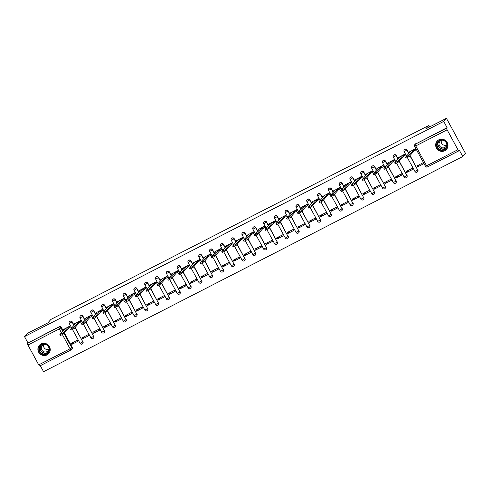 <?xml version="1.0" encoding="UTF-8"?>
<svg xmlns="http://www.w3.org/2000/svg" width="490" height="490" viewBox="0 0 490 490"><rect width="100%" height="100%" fill="white"/><g stroke="black" fill="none" stroke-linecap="round" stroke-linejoin="round"><path stroke-width="0.73" d="M74.033 325.244L72.189 321.85A1.605 1.55 -138.7 0 0 69.531 321.593M84.837 319.701L82.994 316.307A1.605 1.55 -138.7 0 0 80.329 316.05M95.636 314.157L93.792 310.764A1.605 1.55 -138.7 0 0 91.134 310.507M106.44 308.614L104.597 305.221A1.605 1.55 -138.7 0 0 101.932 304.958M117.239 303.065L115.401 299.672A1.605 1.55 -138.7 0 0 112.737 299.415M128.043 297.522L126.2 294.129A1.605 1.55 -138.7 0 0 123.541 293.871M138.848 291.979L137.004 288.586A1.605 1.55 -138.7 0 0 134.34 288.328M149.646 286.436L147.802 283.042A1.605 1.55 -138.7 0 0 145.144 282.779M160.451 280.886L158.607 277.493A1.605 1.55 -138.7 0 0 155.942 277.236M171.249 275.343L169.411 271.95A1.605 1.55 -138.7 0 0 166.747 271.693M182.053 269.8L180.21 266.407A1.605 1.55 -138.7 0 0 177.552 266.15M192.858 264.257L191.014 260.864A1.605 1.55 -138.7 0 0 188.35 260.6M203.656 258.708L201.819 255.321A1.605 1.55 -138.7 0 0 199.154 255.057M214.461 253.165L212.617 249.771A1.605 1.55 -138.7 0 0 209.953 249.514M225.265 247.621L223.422 244.228A1.605 1.55 -138.7 0 0 220.757 243.971M236.064 242.078L234.22 238.685A1.605 1.55 -138.7 0 0 231.562 238.422M246.868 236.529L245.025 233.142A1.605 1.55 -138.7 0 0 242.36 232.879M257.667 230.986L255.829 227.593A1.605 1.55 -138.7 0 0 253.165 227.336M268.471 225.443L266.627 222.05A1.605 1.55 -138.7 0 0 263.969 221.792M279.276 219.9L277.432 216.507A1.605 1.55 -138.7 0 0 274.768 216.243M290.074 214.357L288.23 210.963A1.605 1.55 -138.7 0 0 285.572 210.7M300.878 208.807L299.035 205.414A1.605 1.55 -138.7 0 0 296.37 205.157M311.677 203.264L309.839 199.871A1.605 1.55 -138.7 0 0 307.175 199.614M322.481 197.721L320.638 194.328A1.605 1.55 -138.7 0 0 317.979 194.071M333.286 192.178L331.442 188.785A1.605 1.55 -138.7 0 0 328.778 188.521M344.084 186.629L342.24 183.236A1.605 1.55 -138.7 0 0 339.582 182.978M354.889 181.086L353.045 177.692A1.605 1.55 -138.7 0 0 350.381 177.435M365.687 175.543L363.849 172.149A1.605 1.55 -138.7 0 0 361.185 171.892M376.491 169.999L374.648 166.606A1.605 1.55 -138.7 0 0 371.99 166.343M387.296 164.45L385.452 161.057A1.605 1.55 -138.7 0 0 382.788 160.8M398.094 158.907L396.257 155.514A1.605 1.55 -138.7 0 0 393.593 155.257M408.899 153.364L407.055 149.971A1.605 1.55 -138.7 0 0 404.391 149.713M444.773 150.755A6.26 6.045 -138.7 0 0 446.574 141.561A6.26 6.045 -138.7 0 0 437.098 141.145A6.26 6.045 -138.7 0 0 444.773 150.755M47.034 354.907A6.26 6.045 -138.7 0 0 48.835 345.713A6.26 6.045 -138.7 0 0 39.359 345.303A6.26 6.045 -138.7 0 0 47.034 354.907M40.303 365.693L43.561 371.696L462.762 156.524L459.393 150.308L458.965 150.791A1.605 0.392 62.8 0 1 458.934 150.816A1.605 0.392 62.8 0 1 457.93 149.701L447.137 129.832L415.771 145.934L426.557 165.804L457.93 149.701M446.439 118.304L443.707 121.416L24.5 336.593L27.238 333.476L47.873 322.885L50.936 319.4L428.873 125.409L425.804 128.895L446.439 118.304L465.5 153.407L462.762 156.524M71.062 349.897L39.757 365.969A1.605 0.392 -117.2 0 1 39.733 365.987A1.605 0.392 -117.2 0 1 38.722 364.872L27.936 345.009A1.605 0.392 -117.2 0 1 27.446 343.288L59.241 326.701A1.605 1.55 41.3 0 1 61.391 327.4L63.228 330.793M64.392 332.93L72.177 347.263L71.748 347.753A1.605 1.55 41.3 0 1 71.13 349.866A1.605 0.392 62.8 0 1 71.099 349.891A1.605 1.605 0 0 0 71.571 349.523L71.999 349.033A1.605 1.55 -138.7 0 0 72.177 347.263M27.875 342.804L24.5 336.593M447.076 127.633L415.287 144.219A1.605 0.392 -117.2 0 0 415.771 145.934L414.663 146.332A1.605 1.55 41.3 0 1 415.287 144.219L446.653 128.117L447.076 127.633L443.707 121.416M446.653 128.117A1.605 0.392 62.8 0 0 447.137 129.832M415.839 149.86L415.483 148.697L409.297 151.98M417.449 166.992L423.679 163.789L423.109 162.735L416.874 165.939L417.449 166.992L419.605 164.536M406.645 172.535L412.88 169.338L412.304 168.284L406.075 171.482L406.645 172.535L408.801 170.079M405.04 155.404L404.685 154.24L398.493 157.523M395.846 178.078L402.076 174.881L401.506 173.828L395.271 177.025L395.846 178.078L397.996 175.628M394.236 160.953L393.88 159.783L387.694 163.066M385.042 183.621L391.271 180.424L390.702 179.371L384.472 182.568L385.042 183.621L387.198 181.171M383.431 166.496L383.076 165.332L376.89 168.615M374.238 189.171L380.473 185.967L379.897 184.914L373.668 188.117L374.238 189.171L376.394 186.714M372.633 172.039L372.277 170.875L366.091 174.158M363.439 194.714L369.668 191.517L369.099 190.463L362.863 193.66L363.439 194.714L365.595 192.258M361.828 177.582L361.473 176.418L355.287 179.701M352.635 200.257L358.87 197.06L358.294 196.006L352.065 199.203L352.635 200.257L354.791 197.807M351.03 183.125L350.668 181.962L344.482 185.245M341.83 205.8L348.065 202.603L347.496 201.549L341.26 204.746L341.83 205.8L343.986 203.35M340.225 188.675L339.87 187.511L333.684 190.794M331.032 211.349L337.261 208.146L336.691 207.092L330.456 210.296L331.032 211.349L333.188 208.893M329.421 194.218L329.066 193.054L322.879 196.337M320.227 216.892L326.463 213.689L325.887 212.642L319.658 215.839L320.227 216.892L322.383 214.436M318.623 199.761L318.267 198.597L312.081 201.88M309.429 222.436L315.658 219.238L315.088 218.185L308.853 221.382L309.429 222.436L311.585 219.979M307.818 205.304L307.463 204.14L301.276 207.423M298.624 227.979L304.854 224.781L304.284 223.728L298.055 226.925L298.624 227.979L300.78 225.529M297.014 210.853L296.658 209.689L290.472 212.972M287.82 233.522L294.055 230.325L293.486 229.271L287.25 232.474L287.82 233.522L289.976 231.072M286.215 216.396L285.86 215.232L279.674 218.516M277.022 239.071L283.251 235.868L282.681 234.82L276.446 238.018L277.022 239.071L279.178 236.615M275.411 221.939L275.055 220.776L268.869 224.059M266.217 244.614L272.452 241.417L271.877 240.363L265.647 243.561L266.217 244.614L268.373 242.158M264.612 227.483L264.257 226.319L258.071 229.602M255.419 250.157L261.648 246.96L261.078 245.907L254.843 249.104L255.419 250.157L257.575 247.707M253.808 233.032L253.453 231.868L247.266 235.145M244.614 255.7L250.843 252.503L250.274 251.45L244.045 254.647L244.614 255.7L246.77 253.25M243.003 238.575L242.648 237.411L236.462 240.694M233.81 261.25L240.045 258.046L239.469 256.993L233.24 260.196L233.81 261.25L235.966 258.793M232.205 244.118L231.85 242.954L225.663 246.237M223.011 266.793L229.24 263.596L228.671 262.542L222.436 265.739L223.011 266.793L225.167 264.337M221.4 249.661L221.045 248.497L214.859 251.78M212.207 272.336L218.442 269.139L217.866 268.085L211.637 271.282L212.207 272.336L214.363 269.886M210.602 255.21L210.247 254.047L204.061 257.324M201.408 277.879L207.638 274.682L207.068 273.628L200.833 276.826L201.408 277.879L203.564 275.429M199.798 260.754L199.442 259.59L193.256 262.873M190.604 283.428L196.833 280.225L196.263 279.171L190.034 282.375L190.604 283.428L192.76 280.972M188.993 266.297L188.638 265.133L182.452 268.416M179.799 288.971L186.035 285.774L185.459 284.721L179.23 287.918L179.799 288.971L181.955 286.515M178.195 271.84L177.839 270.676L171.653 273.959M169.001 294.514L175.23 291.317L174.661 290.264L168.425 293.461L169.001 294.514L171.157 292.065M167.39 277.389L167.035 276.219L160.849 279.502M158.196 300.058L164.432 296.86L163.856 295.807L157.627 299.004L158.196 300.058L160.353 297.608M156.592 282.932L156.237 281.768L150.044 285.051M147.392 305.607L153.627 302.404L153.058 301.35L146.822 304.553L147.392 305.607L149.548 303.151M145.787 288.475L145.432 287.312L139.246 290.595M136.594 311.15L142.823 307.953L142.253 306.899L136.024 310.096L136.594 311.15L138.75 308.694M134.983 294.018L134.628 292.855L128.441 296.138M125.789 316.693L132.024 313.496L131.449 312.442L125.22 315.64L125.789 316.693L127.945 314.243M124.184 299.568L123.829 298.398L117.643 301.681M114.991 322.236L121.22 319.039L120.65 317.986L114.415 321.183L114.991 322.236L117.147 319.786M113.38 305.111L113.025 303.947L106.838 307.23M104.186 327.786L110.422 324.582L109.846 323.529L103.617 326.732L104.186 327.786L106.342 325.329M102.575 310.654L102.22 309.49L96.034 312.773M93.382 333.329L99.617 330.131L99.047 329.078L92.812 332.275L93.382 333.329L95.538 330.873M91.777 316.197L91.422 315.033L85.236 318.316M82.583 338.872L88.812 335.675L88.243 334.621L82.008 337.818L82.583 338.872L84.739 336.416M80.972 321.74L80.617 320.576L74.431 323.859M71.779 344.415L78.014 341.218L77.438 340.164L71.209 343.361L71.779 344.415L73.935 341.965M70.174 327.289L69.819 326.126L63.633 329.409M75.197 327.387L82.828 341.891A1.605 1.55 41.3 0 1 82.645 343.662L82.798 343.49A1.605 1.55 -138.7 0 0 82.975 341.72M86.001 321.844L93.627 336.348A1.605 1.55 41.3 0 1 93.449 338.118L93.602 337.947A1.605 1.55 -138.7 0 0 93.78 336.177M96.8 316.301L104.431 330.805A1.605 1.55 41.3 0 1 104.254 332.575L104.401 332.404A1.605 1.55 -138.7 0 0 104.584 330.634M107.604 310.752L115.236 325.262A1.605 1.55 41.3 0 1 115.052 327.032L115.205 326.855A1.605 1.55 -138.7 0 0 115.383 325.084M118.402 305.209L126.034 319.713A1.605 1.55 41.3 0 1 125.856 321.483L126.01 321.311A1.605 1.55 -138.7 0 0 126.187 319.541M129.207 299.666L136.839 314.17A1.605 1.55 41.3 0 1 136.655 315.94L136.808 315.768A1.605 1.55 -138.7 0 0 136.986 313.998M140.011 294.123L147.637 308.627A1.605 1.55 41.3 0 1 147.459 310.397L147.613 310.225A1.605 1.55 -138.7 0 0 147.79 308.455M150.81 288.573L158.442 303.083A1.605 1.55 41.3 0 1 158.264 304.854L158.411 304.676A1.605 1.55 -138.7 0 0 158.595 302.906M161.614 283.03L169.246 297.534A1.605 1.55 41.3 0 1 169.062 299.304L169.215 299.133A1.605 1.55 -138.7 0 0 169.393 297.363M172.413 277.487L180.044 291.991A1.605 1.55 41.3 0 1 179.867 293.761L180.02 293.59A1.605 1.55 -138.7 0 0 180.198 291.82M183.217 271.944L190.849 286.448A1.605 1.55 41.3 0 1 190.671 288.218L190.818 288.046A1.605 1.55 -138.7 0 0 191.002 286.276M194.022 266.395L201.647 280.905A1.605 1.55 41.3 0 1 201.47 282.675L201.623 282.503A1.605 1.55 -138.7 0 0 201.8 280.733M204.82 260.852L212.452 275.356A1.605 1.55 41.3 0 1 212.274 277.126L212.421 276.954A1.605 1.55 -138.7 0 0 212.605 275.184M215.625 255.308L223.256 269.812A1.605 1.55 41.3 0 1 223.073 271.582L223.226 271.411A1.605 1.55 -138.7 0 0 223.403 269.641M226.423 249.765L234.055 264.269A1.605 1.55 41.3 0 1 233.877 266.039L234.03 265.868A1.605 1.55 -138.7 0 0 234.208 264.098M237.227 244.222L244.859 258.726A1.605 1.55 41.3 0 1 244.682 260.496L244.829 260.325A1.605 1.55 -138.7 0 0 245.012 258.555M248.032 238.673L255.664 253.177A1.605 1.55 41.3 0 1 255.48 254.947L255.633 254.775A1.605 1.55 -138.7 0 0 255.811 253.005M258.83 233.13L266.462 247.634A1.605 1.55 41.3 0 1 266.284 249.404L266.431 249.232A1.605 1.55 -138.7 0 0 266.615 247.462M269.635 227.587L277.267 242.091A1.605 1.55 41.3 0 1 277.083 243.861L277.236 243.689A1.605 1.55 -138.7 0 0 277.414 241.919M280.433 222.043L288.065 236.548A1.605 1.55 41.3 0 1 287.887 238.318L288.04 238.146A1.605 1.55 -138.7 0 0 288.218 236.376M291.238 216.494L298.869 230.998A1.605 1.55 41.3 0 1 298.692 232.768L298.839 232.597A1.605 1.55 -138.7 0 0 299.023 230.827M302.042 210.951L309.674 225.455A1.605 1.55 41.3 0 1 309.49 227.225L309.643 227.054A1.605 1.55 -138.7 0 0 309.821 225.284M312.841 205.408L320.472 219.912A1.605 1.55 41.3 0 1 320.295 221.682L320.448 221.511A1.605 1.55 -138.7 0 0 320.625 219.74M323.645 199.865L331.277 214.369A1.605 1.55 41.3 0 1 331.093 216.139L331.246 215.968A1.605 1.55 -138.7 0 0 331.424 214.197M334.45 194.316L342.075 208.826A1.605 1.55 41.3 0 1 341.898 210.596L342.051 210.418A1.605 1.55 -138.7 0 0 342.228 208.648M345.248 188.773L352.88 203.276A1.605 1.55 41.3 0 1 352.702 205.047L352.849 204.875A1.605 1.55 -138.7 0 0 353.033 203.105M356.052 183.229L363.684 197.733A1.605 1.55 41.3 0 1 363.5 199.504L363.654 199.332A1.605 1.55 -138.7 0 0 363.831 197.562M366.851 177.686L374.483 192.19A1.605 1.55 41.3 0 1 374.305 193.96L374.458 193.789A1.605 1.55 -138.7 0 0 374.636 192.019M377.655 172.137L385.287 186.647A1.605 1.55 41.3 0 1 385.109 188.417L385.256 188.24A1.605 1.55 -138.7 0 0 385.44 186.47M388.46 166.594L396.085 181.098A1.605 1.55 41.3 0 1 395.908 182.868L396.061 182.696A1.605 1.55 -138.7 0 0 396.238 180.926M399.258 161.051L406.89 175.555A1.605 1.55 41.3 0 1 406.712 177.325L406.859 177.153A1.605 1.55 -138.7 0 0 407.043 175.383M410.063 155.508L417.694 170.012A1.605 1.55 41.3 0 1 417.511 171.782L417.664 171.61A1.605 1.55 -138.7 0 0 417.841 169.84M429.687 126.904L428.873 125.409M415.71 143.735A1.605 1.55 -138.7 0 0 415.269 144.078L414.84 144.562A1.605 1.605 0 0 0 414.638 146.388L425.449 166.202M409.469 151.784L409.009 152.329L410.252 151.827L405.481 157.284L408.691 155.587L413.438 150.191L415.202 149.113L415.698 150.026L413.934 151.104L409.187 156.5L405.971 158.196L405.481 157.284M416.01 149.664L415.698 150.026M415.514 148.752L415.202 149.113M413.438 150.191L413.934 151.104M398.664 157.327L398.211 157.878L399.448 157.37L394.677 162.827L397.892 161.13L402.633 155.734L404.397 154.656L404.893 155.569L403.129 156.647L398.388 162.043L395.173 163.74L394.677 162.827M405.205 155.214L404.893 155.569M404.716 154.295L404.397 154.656M402.633 155.734L403.129 156.647M387.866 162.876L387.406 163.421L388.644 162.913L383.872 168.376L387.088 166.674L391.829 161.277L393.593 160.199L394.089 161.112L392.325 162.19L387.584 167.586L384.368 169.289L383.872 168.376M394.407 160.757L394.089 161.112M393.911 159.844L393.593 160.199M391.829 161.277L392.325 162.19M447.248 145.444A5.415 5.231 41.3 0 1 441.802 150.454A5.415 5.231 41.3 0 1 436.578 144.862A5.415 5.231 41.3 0 1 442.017 139.846A5.415 5.231 41.3 0 1 447.248 145.444M437.043 144.801A5.016 4.845 -138.7 0 0 445.747 148.384A5.016 4.845 -138.7 0 0 443.732 140.538A5.016 4.845 -138.7 0 0 437.043 144.801M446.678 145.126A3.951 3.816 41.3 0 1 441.325 140.422M446.807 144.201A3.951 3.816 41.3 0 1 441.539 147.576A3.951 3.816 41.3 0 1 442.225 140.171M438.225 140.158A6.217 6.003 -138.7 0 0 439.738 150.779A6.217 6.003 -138.7 0 0 447.339 148.164M49.508 349.597A5.415 5.231 41.3 0 1 44.063 354.613A5.415 5.231 41.3 0 1 38.839 349.015A5.415 5.231 41.3 0 1 44.278 344.005A5.415 5.231 41.3 0 1 49.508 349.597M39.298 348.96A5.016 4.845 -138.7 0 0 48.008 352.537A5.016 4.845 -138.7 0 0 45.993 344.691A5.016 4.845 -138.7 0 0 39.298 348.96M48.939 349.278A3.951 3.816 41.3 0 1 43.586 344.574M49.067 348.353A3.951 3.816 41.3 0 1 43.8 351.734A3.951 3.816 41.3 0 1 44.486 344.329M40.486 344.311A6.217 6.003 -138.7 0 0 41.999 354.932A6.217 6.003 -138.7 0 0 49.6 352.322M377.061 168.419L376.602 168.964L377.845 168.456L373.074 173.919L376.283 172.223L381.03 166.827L382.794 165.749L383.29 166.661L381.526 167.739L376.779 173.135L373.57 174.832L373.074 173.919M383.603 166.3L383.29 166.661M383.107 165.387L382.794 165.749M381.03 166.827L381.526 167.739M366.263 173.962L365.803 174.507L367.041 174.005L362.269 179.463L365.485 177.766L370.226 172.37L371.99 171.292L372.486 172.204L370.722 173.282L365.981 178.679L362.765 180.375L362.269 179.463M372.804 171.843L372.486 172.204M372.308 170.93L371.99 171.292M370.226 172.37L370.722 173.282M355.458 179.505L354.999 180.057L356.242 179.548L351.465 185.006L354.68 183.309L359.427 177.913L361.191 176.835L361.681 177.748L359.923 178.826L355.177 184.222L351.961 185.918L351.465 185.006M362 177.386L361.681 177.748M361.504 176.474L361.191 176.835M359.427 177.913L359.923 178.826M344.654 185.055L344.201 185.6L345.438 185.091L340.666 190.555L343.882 188.852L348.623 183.456L350.387 182.378L350.883 183.291L349.119 184.369L344.378 189.765L341.163 191.468L340.666 190.555M351.195 182.935L350.883 183.291M350.705 182.023L350.387 182.378M348.623 183.456L349.119 184.369M333.855 190.598L333.396 191.143L334.633 190.635L329.862 196.098L333.077 194.401L337.818 188.999L339.582 187.927L340.078 188.84L338.314 189.912L333.574 195.314L330.358 197.011L329.862 196.098M340.397 188.479L340.078 188.84M339.901 187.566L339.582 187.927M337.818 188.999L338.314 189.912M323.051 196.141L322.591 196.686L323.835 196.184L319.063 201.641L322.273 199.945L327.02 194.548L328.784 193.47L329.28 194.383L327.516 195.461L322.769 200.857L319.56 202.554L319.063 201.641M329.592 194.022L329.28 194.383M329.096 193.109L328.784 193.47M327.02 194.548L327.516 195.461M312.253 201.684L311.793 202.235L313.03 201.727L308.259 207.184L311.475 205.488L316.215 200.092L317.979 199.014L318.476 199.926L316.712 201.004L311.971 206.4L308.755 208.097L308.259 207.184M318.794 199.565L318.476 199.926M318.298 198.652L317.979 199.014M316.215 200.092L316.712 201.004M301.448 207.227L300.989 207.778L302.232 207.27L297.454 212.734L300.67 211.031L305.417 205.635L307.175 204.557L307.671 205.469L305.907 206.547L301.166 211.943L297.951 213.646L297.454 212.734M307.99 205.114L307.671 205.469M307.493 204.201L307.175 204.557M305.417 205.635L305.907 206.547M290.644 212.776L290.19 213.321L291.428 212.813L286.656 218.277L289.872 216.58L294.613 211.178L296.377 210.106L296.873 211.019L295.109 212.09L290.368 217.493L287.152 219.189L286.656 218.277M297.185 210.657L296.873 211.019M296.689 209.745L296.377 210.106M294.613 211.178L295.109 212.09M279.845 218.32L279.386 218.865L280.623 218.362L275.852 223.82L279.067 222.123L283.808 216.727L285.572 215.649L286.068 216.562L284.304 217.64L279.563 223.036L276.348 224.732L275.852 223.82M286.387 216.2L286.068 216.562M285.891 215.288L285.572 215.649M283.808 216.727L284.304 217.64M269.041 223.863L268.581 224.408L269.825 223.906L265.053 229.363L268.263 227.666L273.01 222.27L274.774 221.192L275.27 222.105L273.506 223.183L268.759 228.579L265.549 230.275L265.053 229.363M275.582 221.743L275.27 222.105M275.086 220.831L274.774 221.192M273.01 222.27L273.506 223.183M258.236 229.406L257.783 229.957L259.02 229.449L254.249 234.906L257.464 233.209L262.205 227.813L263.969 226.735L264.465 227.648L262.701 228.726L257.961 234.122L254.745 235.819L254.249 234.906M264.784 227.293L264.465 227.648M264.288 226.38L263.969 226.735M262.205 227.813L262.701 228.726M247.438 234.955L246.978 235.5L248.216 234.992L243.444 240.455L246.66 238.753L251.401 233.356L253.165 232.285L253.661 233.197L251.897 234.269L247.156 239.671L243.94 241.368L243.444 240.455M253.979 232.836L253.661 233.197M253.483 231.923L253.165 232.285M251.401 233.356L251.897 234.269M236.633 240.498L236.18 241.043L237.417 240.541L232.646 245.998L235.862 244.302L240.602 238.906L242.366 237.828L242.862 238.74L241.098 239.818L236.352 245.214L233.142 246.911L232.646 245.998M243.175 238.379L242.862 238.74M242.679 237.466L242.366 237.828M240.602 238.906L241.098 239.818M225.835 246.041L225.376 246.586L226.613 246.084L221.841 251.542L225.057 249.845L229.798 244.449L231.562 243.371L232.058 244.283L230.294 245.361L225.553 250.757L222.338 252.454L221.841 251.542M232.376 243.922L232.058 244.283M231.88 243.009L231.562 243.371M229.798 244.449L230.294 245.361M215.03 251.584L214.571 252.136L215.814 251.627L211.043 257.085L214.253 255.388L218.999 249.992L220.763 248.914L221.26 249.827L219.496 250.905L214.749 256.301L211.533 257.997L211.043 257.085M221.572 249.471L221.26 249.827M221.076 248.559L220.763 248.914M218.999 249.992L219.496 250.905M204.226 257.134L203.773 257.679L205.01 257.17L200.239 262.634L203.454 260.931L208.195 255.535L209.959 254.463L210.455 255.376L208.691 256.448L203.95 261.844L200.735 263.546L200.239 262.634M210.774 255.014L210.455 255.376M210.277 254.102L209.959 254.463M208.195 255.535L208.691 256.448M193.428 262.677L192.968 263.222L194.205 262.72L189.434 268.177L192.65 266.48L197.39 261.084L199.154 260.006L199.65 260.919L197.887 261.997L193.146 267.393L189.93 269.09L189.434 268.177M199.969 260.558L199.65 260.919M199.473 259.645L199.154 260.006M197.39 261.084L197.887 261.997M182.623 268.22L182.164 268.765L183.407 268.263L178.636 273.72L181.851 272.024L186.592 266.627L188.356 265.549L188.852 266.462L187.088 267.54L182.341 272.936L179.132 274.633L178.636 273.72M189.165 266.101L188.852 266.462M188.668 265.188L188.356 265.549M186.592 266.627L187.088 267.54M171.825 273.763L171.365 274.314L172.603 273.806L167.831 279.263L171.047 277.567L175.788 272.171L177.552 271.093L178.048 272.005L176.284 273.083L171.543 278.479L168.327 280.176L167.831 279.263M178.366 271.65L178.048 272.005M177.87 270.737L177.552 271.093M175.788 272.171L176.284 273.083M161.02 279.312L160.561 279.857L161.804 279.349L157.033 284.812L160.242 283.11L164.989 277.714L166.753 276.636L167.243 277.548L165.485 278.626L160.738 284.022L157.523 285.725L157.033 284.812M167.562 277.193L167.243 277.548M167.066 276.28L166.753 276.636M164.989 277.714L165.485 278.626M150.216 284.855L149.762 285.401L151 284.892L146.228 290.356L149.444 288.659L154.185 283.263L155.949 282.185L156.445 283.098L154.681 284.175L149.94 289.572L146.724 291.268L146.228 290.356M156.757 282.736L156.445 283.098M156.267 281.824L155.949 282.185M154.185 283.263L154.681 284.175M139.417 290.399L138.958 290.944L140.195 290.441L135.424 295.899L138.639 294.202L143.38 288.806L145.144 287.728L145.64 288.641L143.876 289.719L139.136 295.115L135.92 296.811L135.424 295.899M145.959 288.279L145.64 288.641M145.463 287.367L145.144 287.728M143.38 288.806L143.876 289.719M128.613 295.942L128.153 296.493L129.397 295.985L124.625 301.442L127.835 299.745L132.582 294.349L134.346 293.271L134.842 294.184L133.078 295.262L128.331 300.658L125.122 302.355L124.625 301.442M135.154 293.822L134.842 294.184M134.658 292.91L134.346 293.271M132.582 294.349L133.078 295.262M117.814 301.491L117.355 302.036L118.592 301.528L113.821 306.991L117.037 305.288L121.777 299.892L123.541 298.814L124.037 299.727L122.273 300.805L117.533 306.201L114.317 307.904L113.821 306.991M124.356 299.372L124.037 299.727M123.86 298.459L123.541 298.814M121.777 299.892L122.273 300.805M107.01 307.034L106.551 307.579L107.794 307.071L103.016 312.534L106.232 310.838L110.979 305.442L112.743 304.364L113.233 305.276L111.469 306.354L106.728 311.75L103.513 313.447L103.016 312.534M113.551 304.915L113.233 305.276M113.055 304.002L112.743 304.364M110.979 305.442L111.469 306.354M96.205 312.577L95.752 313.122L96.989 312.62L92.218 318.077L95.434 316.381L100.174 310.985L101.938 309.907L102.435 310.819L100.671 311.897L95.93 317.293L92.714 318.99L92.218 318.077M102.747 310.458L102.435 310.819M102.257 309.545L101.938 309.907M100.174 310.985L100.671 311.897M85.407 318.12L84.948 318.671L86.185 318.163L81.413 323.621L84.629 321.924L89.37 316.528L91.134 315.45L91.63 316.362L89.866 317.44L85.125 322.837L81.91 324.533L81.413 323.621M91.949 316.001L91.63 316.362M91.452 315.088L91.134 315.45M89.37 316.528L89.866 317.44M74.603 323.67L74.143 324.215L75.386 323.706L70.615 329.17L73.825 327.467L78.572 322.071L80.336 320.993L80.832 321.906L79.068 322.984L74.321 328.38L71.111 330.082L70.615 329.17M81.144 321.55L80.832 321.906M80.648 320.638L80.336 320.993M78.572 322.071L79.068 322.984M63.804 329.213L63.345 329.758L64.582 329.249L59.811 334.713L63.026 333.016L67.767 327.614L69.531 326.542L70.027 327.455L68.263 328.527L63.522 333.929L60.307 335.626L59.811 334.713M70.346 327.093L70.027 327.455M69.85 326.181L69.531 326.542M67.767 327.614L68.263 328.527M71.656 327.945L69.268 323.449A1.605 1.55 41.3 0 1 69.892 321.33A1.605 1.55 41.3 0 1 72.042 322.022L73.88 325.415M72.189 321.85L69.243 323.504A1.605 1.605 0 0 1 69.451 321.679L69.598 321.501M82.461 322.402L80.072 317.9A1.605 1.55 41.3 0 1 80.697 315.787A1.605 1.55 41.3 0 1 82.841 316.479L84.684 319.872M82.994 316.307L80.048 317.955A1.605 1.605 0 0 1 80.25 316.13L80.403 315.958M93.265 316.859L90.877 312.357A1.605 1.55 41.3 0 1 91.495 310.243A1.605 1.55 41.3 0 1 93.645 310.936L95.489 314.329M93.792 310.764L90.846 312.412A1.605 1.605 0 0 1 91.054 310.587L91.207 310.415M104.064 311.315L101.675 306.814A1.605 1.55 41.3 0 1 102.3 304.7A1.605 1.55 41.3 0 1 104.444 305.393L106.287 308.786M104.597 305.221L101.651 306.869A1.605 1.605 0 0 1 101.853 305.043L102.006 304.872M114.868 305.766L112.48 301.27A1.605 1.55 41.3 0 1 113.098 299.151A1.605 1.55 41.3 0 1 115.248 299.849L117.092 303.237M115.401 299.672L112.455 301.326A1.605 1.605 0 0 1 112.657 299.5L112.81 299.329M125.667 300.223L123.278 295.721A1.605 1.55 41.3 0 1 123.903 293.608A1.605 1.55 41.3 0 1 126.053 294.3L127.89 297.693M126.2 294.129L123.253 295.776A1.605 1.605 0 0 1 123.462 293.951L123.609 293.779M136.471 294.68L134.082 290.178A1.605 1.55 41.3 0 1 134.707 288.065A1.605 1.55 41.3 0 1 136.851 288.757L138.695 292.15M137.004 288.586L134.058 290.233A1.605 1.605 0 0 1 134.26 288.408L134.413 288.236M147.276 289.137L144.887 284.635A1.605 1.55 41.3 0 1 145.506 282.522A1.605 1.55 41.3 0 1 147.655 283.214L149.499 286.607M147.802 283.042L144.856 284.69A1.605 1.605 0 0 1 145.065 282.865L145.218 282.693M158.074 283.594L155.685 279.092A1.605 1.55 41.3 0 1 156.31 276.973A1.605 1.55 41.3 0 1 158.454 277.671L160.297 281.058M158.607 277.493L155.661 279.147A1.605 1.605 0 0 1 155.869 277.322L156.016 277.15M168.879 278.044L166.49 273.543A1.605 1.55 41.3 0 1 167.108 271.429A1.605 1.55 41.3 0 1 169.258 272.122L171.102 275.515M169.411 271.95L166.465 273.598A1.605 1.605 0 0 1 166.667 271.772L166.821 271.601M179.677 272.501L177.288 267.999A1.605 1.55 41.3 0 1 177.913 265.886A1.605 1.55 41.3 0 1 180.063 266.578L181.9 269.972M180.21 266.407L177.264 268.055A1.605 1.605 0 0 1 177.472 266.229L177.619 266.058M190.481 266.958L188.093 262.456A1.605 1.55 41.3 0 1 188.717 260.343A1.605 1.55 41.3 0 1 190.861 261.035L192.705 264.429M191.014 260.864L188.068 262.511A1.605 1.605 0 0 1 188.27 260.686L188.423 260.515M201.286 261.415L198.897 256.913A1.605 1.55 41.3 0 1 199.516 254.794A1.605 1.55 41.3 0 1 201.666 255.492L203.509 258.885M201.819 255.321L198.873 256.968A1.605 1.605 0 0 1 199.075 255.143L199.228 254.971M212.084 255.866L209.696 251.364A1.605 1.55 41.3 0 1 210.32 249.251A1.605 1.55 41.3 0 1 212.464 249.943L214.308 253.336M212.617 249.771L209.671 251.419A1.605 1.605 0 0 1 209.879 249.594L210.026 249.422M222.889 250.323L220.5 245.821A1.605 1.55 41.3 0 1 221.119 243.708A1.605 1.55 41.3 0 1 223.269 244.4L225.112 247.793M223.422 244.228L220.476 245.876A1.605 1.605 0 0 1 220.678 244.051L220.831 243.879M233.687 244.78L231.298 240.278A1.605 1.55 41.3 0 1 231.923 238.165A1.605 1.55 41.3 0 1 234.073 238.857L235.911 242.25M234.22 238.685L231.274 240.333A1.605 1.605 0 0 1 231.482 238.507L231.629 238.336M244.492 239.236L242.103 234.735A1.605 1.55 41.3 0 1 242.728 232.615A1.605 1.55 41.3 0 1 244.871 233.314L246.715 236.707M245.025 233.142L242.078 234.79A1.605 1.605 0 0 1 242.281 232.964L242.434 232.793M255.296 233.687L252.907 229.191A1.605 1.55 41.3 0 1 253.526 227.072A1.605 1.55 41.3 0 1 255.676 227.764L257.519 231.157M255.829 227.593L252.883 229.24A1.605 1.605 0 0 1 253.085 227.421L253.238 227.244M266.095 228.144L263.706 223.642A1.605 1.55 41.3 0 1 264.331 221.529A1.605 1.55 41.3 0 1 266.48 222.221L268.318 225.614M266.627 222.05L263.681 223.697A1.605 1.605 0 0 1 263.889 221.872L264.036 221.701M276.899 222.601L274.51 218.099A1.605 1.55 41.3 0 1 275.135 215.986A1.605 1.55 41.3 0 1 277.279 216.678L279.122 220.071M277.432 216.507L274.486 218.154A1.605 1.605 0 0 1 274.688 216.329L274.841 216.157M287.704 217.058L285.315 212.556A1.605 1.55 41.3 0 1 285.933 210.437A1.605 1.55 41.3 0 1 288.083 211.135L289.921 214.528M288.23 210.963L285.284 212.611A1.605 1.605 0 0 1 285.492 210.786L285.646 210.614M298.502 211.508L296.113 207.013A1.605 1.55 41.3 0 1 296.738 204.894A1.605 1.55 41.3 0 1 298.882 205.586L300.725 208.979M299.035 205.414L296.089 207.062A1.605 1.605 0 0 1 296.291 205.243L296.444 205.065M309.306 205.965L306.918 201.464A1.605 1.55 41.3 0 1 307.536 199.35A1.605 1.55 41.3 0 1 309.686 200.043L311.53 203.436M309.839 199.871L306.893 201.519A1.605 1.605 0 0 1 307.095 199.693L307.248 199.522M320.105 200.422L317.716 195.92A1.605 1.55 41.3 0 1 318.341 193.807A1.605 1.55 41.3 0 1 320.491 194.499L322.328 197.893M320.638 194.328L317.692 195.976A1.605 1.605 0 0 1 317.9 194.15L318.047 193.979M330.909 194.879L328.521 190.377A1.605 1.55 41.3 0 1 329.145 188.264A1.605 1.55 41.3 0 1 331.289 188.956L333.133 192.35M331.442 188.785L328.496 190.432A1.605 1.605 0 0 1 328.698 188.607L328.851 188.436M341.714 189.33L339.325 184.834A1.605 1.55 41.3 0 1 339.944 182.715A1.605 1.55 41.3 0 1 342.094 183.407L343.937 186.8M342.24 183.236L339.294 184.889A1.605 1.605 0 0 1 339.503 183.064L339.656 182.893M352.512 183.787L350.123 179.285A1.605 1.55 41.3 0 1 350.748 177.172A1.605 1.55 41.3 0 1 352.892 177.864L354.736 181.257M353.045 177.692L350.099 179.34A1.605 1.605 0 0 1 350.307 177.515L350.454 177.343M363.317 178.244L360.928 173.742A1.605 1.55 41.3 0 1 361.547 171.629A1.605 1.55 41.3 0 1 363.696 172.321L365.54 175.714M363.849 172.149L360.903 173.797A1.605 1.605 0 0 1 361.106 171.972L361.259 171.8M374.115 172.701L371.726 168.199A1.605 1.55 41.3 0 1 372.351 166.086A1.605 1.55 41.3 0 1 374.501 166.778L376.338 170.171M374.648 166.606L371.702 168.254A1.605 1.605 0 0 1 371.91 166.429L372.057 166.257M384.92 167.151L382.531 162.656A1.605 1.55 41.3 0 1 383.156 160.536A1.605 1.55 41.3 0 1 385.299 161.235L387.143 164.622M385.452 161.057L382.506 162.711A1.605 1.605 0 0 1 382.708 160.885L382.862 160.714M395.724 161.608L393.335 157.106A1.605 1.55 41.3 0 1 393.954 154.993A1.605 1.55 41.3 0 1 396.104 155.685L397.947 159.079M396.257 155.514L393.305 157.161A1.605 1.605 0 0 1 393.513 155.336L393.666 155.165M406.522 156.065L404.134 151.563A1.605 1.55 41.3 0 1 404.758 149.45A1.605 1.55 41.3 0 1 406.902 150.142L408.746 153.535M407.055 149.971L404.109 151.618A1.605 1.605 0 0 1 404.317 149.793L404.464 149.621M61.391 327.4L60.962 327.884L62.806 331.277M63.97 333.421L71.748 347.753L70.088 348.776L62.426 334.658M61.434 332.832L59.302 328.906L27.936 345.009M38.722 364.872L70.088 348.776A1.605 0.392 62.8 0 0 71.099 349.891L39.733 365.987M75.044 327.559L82.828 341.891L80.029 343.368A1.605 1.605 0 0 0 82.645 343.662M85.848 322.016L93.627 336.348L90.834 337.824A1.605 1.605 0 0 0 93.449 338.118M96.646 316.473L104.431 330.805L101.638 332.281A1.605 1.605 0 0 0 104.254 332.575M107.451 310.923L115.236 325.262L112.437 326.738A1.605 1.605 0 0 0 115.052 327.032M118.255 305.38L126.034 319.713L123.241 321.189A1.605 1.605 0 0 0 125.856 321.483M129.054 299.837L136.839 314.17L134.04 315.646A1.605 1.605 0 0 0 136.655 315.94M139.858 294.294L147.637 308.627L144.844 310.103A1.605 1.605 0 0 0 147.459 310.397M150.657 288.751L158.442 303.083L155.649 304.56A1.605 1.605 0 0 0 158.264 304.854M161.461 283.202L169.246 297.534L166.447 299.01A1.605 1.605 0 0 0 169.062 299.304M172.266 277.659L180.044 291.991L177.251 293.467A1.605 1.605 0 0 0 179.867 293.761M183.064 272.115L190.849 286.448L188.056 287.924A1.605 1.605 0 0 0 190.671 288.218M193.869 266.572L201.647 280.905L198.854 282.381A1.605 1.605 0 0 0 201.47 282.675M204.673 261.023L212.452 275.356L209.659 276.832A1.605 1.605 0 0 0 212.274 277.126M215.471 255.48L223.256 269.812L220.457 271.289A1.605 1.605 0 0 0 223.073 271.582M226.276 249.937L234.055 264.269L231.262 265.745A1.605 1.605 0 0 0 233.877 266.039M237.074 244.394L244.859 258.726L242.066 260.202A1.605 1.605 0 0 0 244.682 260.496M247.879 238.844L255.664 253.177L252.864 254.653A1.605 1.605 0 0 0 255.48 254.947M258.683 233.301L266.462 247.634L263.669 249.11A1.605 1.605 0 0 0 266.284 249.404M269.482 227.758L277.267 242.091L274.467 243.567A1.605 1.605 0 0 0 277.083 243.861M280.286 222.215L288.065 236.548L285.272 238.024A1.605 1.605 0 0 0 287.887 238.318M291.085 216.666L298.869 230.998L296.076 232.481A1.605 1.605 0 0 0 298.692 232.768M301.889 211.123L309.674 225.455L306.875 226.931A1.605 1.605 0 0 0 309.49 227.225M312.694 205.579L320.472 219.912L317.679 221.388A1.605 1.605 0 0 0 320.295 221.682M323.492 200.036L331.277 214.369L328.478 215.845A1.605 1.605 0 0 0 331.093 216.139M334.296 194.487L342.075 208.826L339.282 210.302A1.605 1.605 0 0 0 341.898 210.596M345.095 188.944L352.88 203.276L350.087 204.753A1.605 1.605 0 0 0 352.702 205.047M355.899 183.401L363.684 197.733L360.885 199.21A1.605 1.605 0 0 0 363.5 199.504M366.704 177.858L374.483 192.19L371.69 193.666A1.605 1.605 0 0 0 374.305 193.96M377.502 172.309L385.287 186.647L382.494 188.123A1.605 1.605 0 0 0 385.109 188.417M388.307 166.765L396.085 181.098L393.292 182.574A1.605 1.605 0 0 0 395.908 182.868M399.111 161.222L406.89 175.555L404.097 177.031A1.605 1.605 0 0 0 406.712 177.325M409.91 155.679L417.694 170.012L414.895 171.488A1.605 1.605 0 0 0 417.511 171.782M414.92 171.433L407.374 157.627M404.121 176.976L396.569 163.17M393.317 182.519L385.771 168.719M382.519 188.068L374.966 174.262M371.714 193.611L364.162 179.806M360.91 199.154L353.363 185.349M350.111 204.698L342.559 190.898M339.307 210.247L331.761 196.441M328.508 215.79L320.956 201.984M317.704 221.333L310.152 207.527M306.899 226.876L299.353 213.077M296.101 232.425L288.549 218.62M285.296 237.969L277.75 224.163M274.498 243.512L266.946 229.706M263.694 249.055L256.141 235.255M252.889 254.604L245.343 240.798M242.091 260.147L234.539 246.341M231.286 265.69L223.734 251.885M220.482 271.233L212.936 257.434M209.683 276.776L202.131 262.977M198.879 282.326L191.333 268.52M188.08 287.869L180.528 274.063M177.276 293.412L169.724 279.612M166.471 298.955L158.925 285.156M155.673 304.504L148.121 290.699M144.869 310.048L137.322 296.242M134.07 315.591L126.518 301.785M123.266 321.134L115.713 307.334M112.461 326.683L104.915 312.877M101.663 332.226L94.111 318.42M90.858 337.769L83.312 323.964M80.06 343.312L72.508 329.513M458.897 150.828L427.599 166.894A1.605 0.392 62.8 0 1 427.568 166.918L458.934 150.816M59.241 326.701L58.812 327.191A1.605 1.55 41.3 0 1 60.962 327.884L59.302 328.906A1.605 0.392 -117.2 0 1 58.812 327.191L27.446 343.288M426.557 165.804L425.424 166.257A1.605 1.605 0 0 0 427.568 166.918A1.605 0.392 62.8 0 1 426.557 165.804M413.542 150.136L414.038 151.049M408.691 155.587L409.187 156.5M402.737 155.679L403.233 156.592M397.892 161.13L398.388 162.043M391.933 161.228L392.429 162.141M387.088 166.674L387.584 167.586M446.078 147.956A5.016 4.845 41.3 0 1 438.593 141.377M439.15 140.949A4.851 4.686 -138.7 0 0 441.092 148.574A4.851 4.686 -138.7 0 0 446.433 147.349M48.339 352.108A5.016 4.845 41.3 0 1 40.854 345.53M41.411 345.101A4.851 4.686 -138.7 0 0 43.353 352.733A4.851 4.686 -138.7 0 0 48.694 351.508M381.134 166.772L381.63 167.684M376.283 172.223L376.779 173.135M370.33 172.315L370.826 173.227M365.485 177.766L365.981 178.679M359.531 177.858L360.021 178.77M354.68 183.309L355.177 184.222M348.727 183.407L349.223 184.32M343.882 188.852L344.378 189.765M337.922 188.95L338.418 189.863M333.077 194.401L333.574 195.314M327.124 194.493L327.62 195.406M322.273 199.945L322.769 200.857M316.32 200.036L316.816 200.949M311.475 205.488L311.971 206.4M305.521 205.586L306.011 206.498M300.67 211.031L301.166 211.943M294.717 211.129L295.213 212.041M289.872 216.58L290.368 217.493M283.912 216.672L284.408 217.585M279.067 222.123L279.563 223.036M273.114 222.215L273.61 223.128M268.263 227.666L268.759 228.579M262.309 227.758L262.805 228.671M257.464 233.209L257.961 234.122M251.505 233.307L252.001 234.22M246.66 238.753L247.156 239.671M240.706 238.851L241.203 239.763M235.862 244.302L236.352 245.214M229.902 244.394L230.398 245.306M225.057 249.845L225.553 250.757M219.104 249.937L219.6 250.849M214.253 255.388L214.749 256.301M208.299 255.486L208.795 256.399M203.454 260.931L203.95 261.844M197.495 261.029L197.991 261.942M192.65 266.48L193.146 267.393M186.696 266.572L187.192 267.485M181.851 272.024L182.341 272.936M175.892 272.115L176.388 273.028M171.047 277.567L171.543 278.479M165.093 277.665L165.583 278.577M160.242 283.11L160.738 284.022M154.289 283.208L154.785 284.12M149.444 288.659L149.94 289.572M143.484 288.751L143.98 289.664M138.639 294.202L139.136 295.115M132.686 294.294L133.182 295.207M127.835 299.745L128.331 300.658M121.881 299.843L122.378 300.756M117.037 305.288L117.533 306.201M111.083 305.386L111.573 306.299M106.232 310.838L106.728 311.75M100.279 310.93L100.775 311.842M95.434 316.381L95.93 317.293M89.474 316.473L89.97 317.385M84.629 321.924L85.125 322.837M78.676 322.022L79.172 322.935M73.825 327.467L74.321 328.38M67.871 327.565L68.367 328.478M63.026 333.016L63.522 333.929M409.009 152.329L409.315 152.892M398.211 157.878L398.511 158.435M387.406 163.421L387.713 163.979M437.239 141.047L437.582 140.661M446.58 149.254L446.923 148.868M39.5 345.199L39.843 344.813M48.841 353.413L49.184 353.021M376.602 168.964L376.908 169.522M365.803 174.507L366.104 175.071M354.999 180.057L355.305 180.614M344.201 185.6L344.501 186.157M333.396 191.143L333.702 191.7M322.591 196.686L322.898 197.243M311.793 202.235L312.093 202.793M300.989 207.778L301.295 208.336M290.19 213.321L290.49 213.879M279.386 218.865L279.692 219.422M268.581 224.408L268.888 224.971M257.783 229.957L258.083 230.514M246.978 235.5L247.285 236.058M236.18 241.043L236.48 241.601M225.376 246.586L225.676 247.15M214.571 252.136L214.877 252.693M203.773 257.679L204.073 258.236M192.968 263.222L193.274 263.779M182.164 268.765L182.47 269.329M171.365 274.314L171.665 274.872M160.561 279.857L160.867 280.415M149.762 285.401L150.062 285.958M138.958 290.944L139.264 291.507M128.153 296.493L128.46 297.05M117.355 302.036L117.655 302.593M106.551 307.579L106.857 308.137M95.752 313.122L96.052 313.686M84.948 318.671L85.254 319.229M74.143 324.215L74.449 324.772M63.345 329.758L63.645 330.315"/></g></svg>
